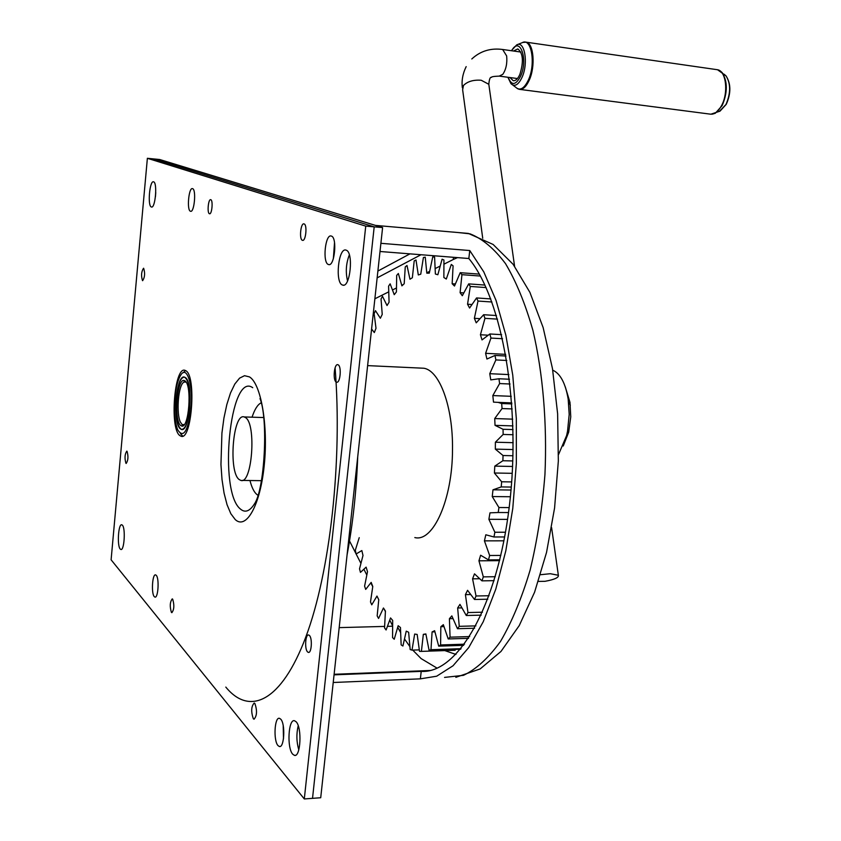 <?xml version="1.0" encoding="UTF-8"?>
<svg xmlns="http://www.w3.org/2000/svg" width="841" height="841" viewBox="0 0 841 841"><rect width="100%" height="100%" fill="white"/><g stroke="black" fill="none" stroke-linecap="round" stroke-linejoin="round"><path stroke-width="1.26" d="M155.753 192.589L155.438 196.794L155.753 192.589M153.609 181.835L153.556 181.824C149.666 180.132 147.385 205.971 151.327 206.97L151.422 207.002C155.312 208.768 157.593 182.592 153.609 181.835M122.387 525.183L121.787 524.795C118.381 523.386 116.931 545.788 120.221 549.036L120.852 549.478C124.268 550.929 125.698 528.222 122.387 525.183M349.351 254.876C346.04 263.37 345.441 272.064 347.554 280.947C345.441 272.064 346.04 263.37 349.351 254.876M346.124 250.166L345.977 250.113C338.418 247.201 334.834 282.755 342.434 285.004L342.697 285.099C350.255 288.148 353.83 251.964 346.124 250.166M298.208 725.741C296.295 733.878 296.484 741.92 298.797 749.857C296.484 741.92 296.295 733.878 298.208 725.741M296.148 721.788L294.539 720.737C288.358 718.613 286.749 747.996 292.71 754.198L294.424 755.365C300.636 757.573 302.182 727.612 296.148 721.788M338.124 364.815L337.851 364.71C334.171 363.312 332.626 380.479 336.284 382.056L336.589 382.182C340.269 383.612 341.803 366.287 338.124 364.815M331.354 236.069L331.259 236.037C325.236 233.672 322.292 262.844 328.379 264.495L328.547 264.547C334.581 267.007 337.514 237.414 331.354 236.069M334.529 242.534L333.362 258.681M304.085 223.916L304.032 223.906C300.7 222.571 299.018 239.475 302.403 240.305L302.466 240.326C305.809 241.693 307.491 224.642 304.085 223.916M210.776 199.706L210.734 199.695C208.305 198.665 206.96 213.151 209.43 213.73L209.483 213.751C211.921 214.802 213.257 200.211 210.776 199.706M192.578 188.657L192.526 188.647C188.752 187.038 186.618 210.324 190.455 211.249L190.539 211.27C194.324 212.941 196.447 189.393 192.578 188.657M143.643 268.279L143.548 268.247C141.33 271.59 140.983 275.722 142.518 280.642L142.634 280.684C144.852 277.32 145.188 273.178 143.643 268.279M127.033 451.281L126.791 451.144C124.783 454.151 124.5 458.208 125.94 463.307L126.192 463.454C128.2 460.426 128.484 456.369 127.033 451.281M156.258 575.328L155.617 574.897C152.379 573.604 151.128 593.452 154.26 596.616L154.933 597.089C158.182 598.414 159.412 578.335 156.258 575.328M172.678 599.181L172.247 598.887C169.935 601.977 169.651 606.466 171.417 612.374L171.858 612.679C174.182 609.578 174.444 605.078 172.678 599.181M254.886 703.507L254.192 703.034C251.207 706.398 250.923 711.623 253.32 718.729L254.035 719.223C257.01 715.817 257.293 710.582 254.886 703.507M280.757 719.181L279.475 718.33C274.544 716.616 273.241 740.595 277.993 745.578L279.338 746.503C284.279 748.28 285.551 723.912 280.757 719.181M283.207 725.615L283.491 738.745M309.362 635.407L308.668 635.008C305.388 633.841 304.421 649.231 307.606 651.954L308.321 652.385C311.612 653.573 312.558 638.035 309.362 635.407M185.935 370.786L184.936 370.313C174.36 366.15 169.483 428.616 179.806 435.564L181.109 436.258C191.748 440.863 196.552 376.2 185.935 370.786M257.819 495.16L256.831 494.466C254.024 492.08 251.743 487.423 249.977 480.516M261.372 480.768L259.459 480.653M261.53 417.483L263.538 417.483M252.058 417.189C254.634 409.357 257.63 404.595 261.067 402.881M382.602 227.575L320.715 797.741L312.526 798.34L374.192 226.849L153.546 158.907L147.375 158.297L111.107 559.801L304.305 798.95L365.74 226.124L374.192 226.849L153.546 158.907L159.695 159.517L382.602 227.575L374.192 226.849L312.526 798.34L304.305 798.95M365.74 226.124L147.375 158.297M245.404 417.525C256.663 423.57 252.111 485.026 240.778 480.39L239.222 479.57C228.247 472.127 232.904 412.689 244.174 416.936L245.404 417.525M190.97 409.441C193.462 385.998 186.996 364.763 180.836 374.97C177.998 379.459 176.053 386.881 175.002 397.257C173.908 411.06 174.781 421.877 177.651 429.719C183.285 438.592 187.722 431.832 190.97 409.441M183.023 372.815L185.535 370.545M176.147 398.129C175.075 415.633 176.841 426.061 181.446 429.425C185.335 429.288 188.1 422.319 189.751 408.516C190.812 390.855 189.057 380.384 184.484 377.125C180.531 377.346 177.756 384.348 176.147 398.129M182.77 436.101L180.458 433.651M419.648 368.053L423.896 368.242C439.685 370.66 453.12 406.96 452.5 449.493C452.574 499.281 433.189 542.445 414.823 537.567M371.596 328.989L374.319 332.573L376.001 328.274L374.129 313.693L375.443 310.644L380.363 318.245L382.235 314.397L381.036 298.986L382.476 296.284L387.028 305.546L389.068 302.213L388.584 286.14L390.14 283.837L394.24 294.686L396.416 291.922L396.689 275.375L398.35 273.504L401.914 285.856L404.206 283.711L405.257 266.891L407.002 265.504L409.966 279.223L412.353 277.74L414.203 260.878L416.001 259.995L418.303 274.954L420.752 274.177L423.401 257.504L425.241 257.157L426.818 273.178L429.288 273.146L432.747 256.904L434.597 257.125L435.375 274.008L437.846 274.744L442.093 259.196L443.932 259.995L443.869 277.509L446.298 279.033L451.302 264.452L453.089 265.851L452.153 283.732L455.244 283.953M452.153 283.732L454.497 286.035L460.216 272.694L479.286 274.124M460.216 272.694L461.94 274.671L460.101 292.657L463.612 292.899M480.358 276.048L461.94 274.671M460.101 292.657L462.308 295.727L468.689 283.89L484.91 285.057M468.689 283.89L470.298 286.445L467.554 304.221L471.696 304.495M486.066 287.569L470.298 286.445M467.554 304.221L469.593 308.037L476.553 297.945L490.776 298.912M476.553 297.945L478.024 301.057L474.377 318.308L479.559 318.634M491.922 301.993L478.024 301.057M474.377 318.308L476.216 322.828L483.659 314.723L496.453 315.533M483.659 314.723L484.963 318.34L480.432 334.75L487.717 335.17M497.525 319.128L484.963 318.34M480.432 334.75L482.03 339.911L489.851 333.982L501.614 334.665M489.851 333.982L490.955 338.071L485.604 353.315L505.725 354.355M502.55 338.723L490.955 338.071M485.604 353.315L486.918 359.033L494.992 355.449L506.019 356.016M494.992 355.449L495.875 359.927L489.767 373.698L508.889 374.581M506.787 360.474L495.875 359.927M489.767 373.698L490.766 379.89L498.965 378.765L509.478 379.238M498.965 378.765L499.607 383.559L492.826 395.575L511.254 396.311M510.045 384.011L499.607 383.559M492.826 395.575L493.499 402.124L498.156 402.376L501.667 403.522L511.854 403.911M501.667 403.522L502.045 408.558L494.718 418.555L512.705 419.154M512.18 408.926L502.045 408.558M494.718 418.555L495.034 425.346L512.947 425.903M495.034 425.346L503.044 429.278L513.042 429.572M503.044 429.278L503.149 434.45L495.381 442.219L513.168 442.681M513.126 434.734L503.149 434.45M495.381 442.219L495.338 449.126L513.115 449.557M495.338 449.126L503.044 455.528L512.989 455.748M503.044 455.528L502.876 460.742L494.802 466.124L512.611 466.461M512.831 460.942L502.876 460.742M494.802 466.124L494.403 473.01L512.253 473.315M494.403 473.01L501.656 481.777L511.685 481.925M501.656 481.777L501.225 486.928L492.984 489.809L511.023 490.03M511.286 487.055L501.225 486.928M492.984 489.809L492.237 496.558L510.392 496.737M492.237 496.558L498.923 507.512L509.173 507.586M498.923 507.512L498.229 512.505L489.977 512.842L488.884 519.307L507.575 519.381M508.532 512.558L498.229 512.505M488.884 519.307L494.886 532.248L505.504 532.237M494.886 532.248L493.94 536.979L485.825 534.781L484.427 540.858L503.927 540.816M504.653 536.957L493.94 536.979M484.427 540.858L489.651 555.502L500.826 555.428M489.651 555.502L488.484 559.896L480.632 555.228L478.95 560.821L499.586 560.642M499.785 559.801L488.484 559.896M478.95 560.821L483.323 576.873L495.275 576.716M483.323 576.873L481.956 580.847L474.503 573.846L472.568 578.839L479.139 578.745M494.088 580.668L481.956 580.847M472.568 578.839L476.038 595.985L489.073 595.743M476.038 595.985L474.503 599.475L467.564 590.308L465.42 594.64L470.319 594.545M487.791 599.212L474.503 599.475M465.42 594.64L467.964 612.553L482.492 612.216M467.964 612.553L466.282 615.507L459.953 604.385L457.651 607.98L461.646 607.896M481.178 615.149L466.282 615.507M457.651 607.98L459.249 626.335L475.88 625.883M459.249 626.335L457.462 628.711L451.838 615.885L449.409 618.703L452.836 618.619M474.608 628.238L457.462 628.711M449.409 618.703L450.061 637.173L469.688 636.574M450.061 637.173L448.211 638.95L443.344 624.674L440.842 626.703L443.88 626.619M468.563 638.33L448.211 638.95M440.842 626.703L440.589 644.963L464.505 644.185M440.589 644.963L438.697 646.14L434.639 630.697L432.095 631.917L434.871 631.833M463.664 645.331L438.697 646.14M432.095 631.917L430.981 649.694L461.036 648.684M430.981 649.694L429.078 650.272L425.861 633.935L423.328 634.356L421.404 651.386L419.522 651.365L417.157 634.429L414.666 634.072L411.995 650.125L419.249 649.883M460.605 649.199L429.078 650.272M369.788 345.619L370.135 342.455M411.995 650.125L410.166 649.536L408.642 632.253L406.245 631.149L402.902 646.025L401.146 644.889L400.453 627.533L398.161 625.715L394.229 639.255L392.568 637.604L392.684 620.427L390.529 617.946L386.093 629.983L384.547 627.88L385.43 611.081L383.443 607.99L378.566 618.44L377.167 615.906L378.765 599.707L376.968 596.069L371.754 604.837L370.492 601.925L372.773 586.503L371.175 582.382L365.698 589.404L364.595 586.156L367.506 571.691L366.119 567.139L360.463 572.385L359.528 568.842L362.997 555.47L361.84 550.561L356.079 553.998L355.322 550.224L359.223 537.662M423.328 634.356L425.914 634.282M421.404 651.386L455.16 650.24L455.307 649.378M186.071 382.108L183.78 382.056L182.508 383.401C177.924 389.478 176.515 413.73 180.279 421.877L182.108 424.579L184.284 424.579M183.117 425.714L182.045 424.526M183.906 381.93L184.883 380.984M558.508 454.613L566.603 435.596L567.559 431.118L569.189 414.445L568.19 399.181C565.488 383.212 560.337 373.541 552.747 370.187M563.228 446.003L568.684 432.179L570.755 416.863L569.988 402.397L565.257 386.776M380.889 243.312L469.762 250.544L483.806 271.916L496.043 300.416L505.861 335.233L512.758 375.139L516.321 418.576L516.332 463.664L512.779 508.416L505.809 550.844L495.791 589.12L483.239 621.741L468.752 647.528L453.015 665.788L436.679 676.206L420.363 678.845L333.225 682.493M347.06 554.986C352.842 524.143 356.384 491.417 357.719 456.821M380.006 251.491L468.836 258.513C502.203 298.492 521.578 406.434 509.32 506.377C497.273 606.466 457.567 673.851 421.225 671.381L334.056 674.85M339.175 627.628L384.568 626.419M387.669 626.335L392.484 626.209M421.015 254.728L377.136 277.877M468.836 258.513L469.762 250.544M420.363 678.845L421.225 671.381M538.377 581.415L544.957 581.32C554.461 579.586 558.929 577.567 558.35 575.265L550.298 573.709L540.5 574.718M510.024 77.561L513.168 80.673C515.596 81.009 517.825 78.928 519.864 74.407C523.785 61.687 523.102 53.183 517.835 48.925L513.462 51.017M180.752 425.557C173.603 420.921 176.957 377.609 184.263 380.531L184.978 380.878C192.274 384.779 188.952 429.131 181.614 426.009L180.752 425.557M185.304 377.514C193.693 381.94 189.877 433.041 181.446 429.425L180.437 428.889C172.226 423.496 176.084 373.782 184.484 377.125L185.304 377.514M235.238 519.57C246.266 530.061 260.258 505.262 264.232 465.357C268.374 425.578 261.015 383.591 249.451 376.894L244.531 375.696L239.58 378.135L234.839 384.001L230.518 392.947L226.839 404.5L223.927 418.093L221.929 433.073L220.952 464.495L222.013 479.507L224.074 493.141L227.059 504.737L230.833 513.704L235.238 519.57M260.006 398.56C268.437 419.196 264.663 489.662 254.36 504.032C249.735 511.265 245.151 512.978 240.589 509.173C218.029 492.248 229.866 370.881 252.731 387.701M444.563 677.404L463.507 675.323C476.332 669.184 488.684 657.851 500.574 641.315C511.906 621.898 521.735 598.203 530.093 570.24C537.304 540.321 542.266 508.416 544.947 474.503C547.228 423.265 542.929 372.899 532.91 330.387C525.31 303.759 516.174 281.514 505.525 263.654C494.266 248.652 482.44 238.718 470.045 233.851L457.672 232.494M427.207 670.613L427.775 670.971M412.742 650.093L421.12 658.598L437.141 668.185M397.772 627.375L400.495 632.358M404.658 639.192L409.777 646.435M455.959 654.424L444.784 650.587M444.069 264.116L453.457 259.406L453.257 257.283M453.457 259.406L457.525 257.619M225.809 687.086C249.577 716.269 281.451 701.888 305.777 637.11C330.071 572.595 342.56 461.246 335.086 367.822M349.52 540.973L356.037 553.798M356.132 553.988L360.8 563.165M364.037 569.536L366.729 574.845M370.839 582.929L372.742 586.671M384.148 609.126L385.388 611.554M389.825 620.28L392.495 625.546M409.956 253.856L377.882 271.054M374.865 298.797L388.584 291.922M392.684 289.861L396.342 288.032M401.788 285.299L403.27 284.563M426.797 272.768L429.583 271.37M435.302 268.51L439.959 266.176M489.084 86.192L488.81 84.289C489.283 79.159 490.166 76.867 491.491 77.404C491.249 76.752 493.825 76.321 499.218 76.121L502.771 74.344C506.051 69.519 507.344 63.39 506.66 55.969L502.655 49.493M514.587 266.261L488.81 84.289L481.22 80.252C473.42 79.695 467.501 81.44 463.465 85.498L462.634 89.756L482.723 238.255M511.317 50.712L516.668 44.92C524.647 40.147 528.59 63.212 522.072 77.277C518.392 84.983 514.692 87.117 510.971 83.679L507.89 77.277M512.8 85.057L515.628 87.191C519.906 91.154 524.185 88.726 528.453 79.884C535.99 63.716 531.407 37.183 522.177 42.702L517.32 44.647M525.52 42.082L526.182 42.187C533.678 43.185 535.622 66.376 529.273 80.105C526.193 86.812 522.839 89.892 519.212 89.314L517.373 88.61M520.032 89.43L710.014 114.103C714.219 114.733 718.046 111.927 721.515 105.672C728.674 92.878 726.182 70.917 717.531 69.74L716.616 69.614M720.253 70.907L722.198 72.631C727.696 81.577 727.675 92.584 722.125 105.64L715.302 113.272L712.558 114.103M719.339 111.443L725.962 104.505C730.797 93.183 730.818 83.637 726.025 75.879L724.038 74.187M508.195 77.309C511.528 85.866 515.68 85.477 520.653 76.121C528.432 59.154 519.812 35.522 511.622 50.754M182.171 436.279L181.109 436.258M280.074 746.461L279.338 746.503M329.209 264.6L328.547 264.547M294.424 755.365L295.37 755.302M342.697 285.099L343.57 285.152M261.393 480.674L242.092 480.411M263.548 417.546L244.174 416.936M367.612 365.614L423.896 368.242M498.156 402.376L511.78 402.892M570.345 405.141L568.632 402.534M568.684 432.179L566.603 435.596M375.517 225.409L468.342 233.42L493.12 244.458L513.147 264.337L529.925 292.405L543.139 327.58L552.474 368.589L557.625 413.761L558.34 461.015L554.576 508.017L546.534 552.442L534.592 592.19L519.244 625.588L500.973 651.46L480.148 668.942L455.843 677.331M334.108 674.293L430.235 670.487M520.884 52.058L503.086 49.545C490.913 47.8 480.495 50.933 471.812 58.965M499.67 76.174L517.446 78.539M466.177 66.618C462.708 73.703 461.436 80.778 462.382 87.832M551.612 527.654L558.35 575.265M522.808 42.439L526.182 42.187L717.531 69.74L726.025 75.879C731.039 83.785 731.123 93.267 726.267 104.316L720.022 111.138L710.834 114.218M182.35 426.03L181.614 426.009"/></g></svg>
